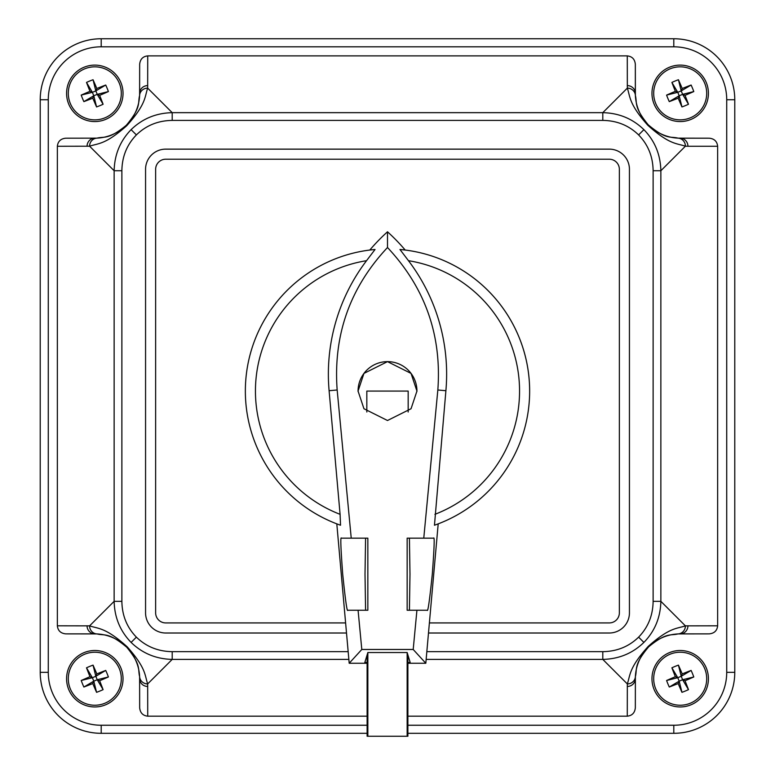 <?xml version="1.0" encoding="UTF-8"?>
<svg xmlns="http://www.w3.org/2000/svg" width="775" height="775" viewBox="0 0 775 775"><rect width="100%" height="100%" fill="white"/><g stroke="black" fill="none" stroke-linecap="round" stroke-linejoin="round"><path stroke-width="1.16" d="M96.458 138.163A44.863 44.863 0 0 0 139.616 95.49A8.06 7.74 2.7 0 1 147.667 88.137L172.205 112.666L172.205 120.406C158.09 120.6 146.146 125.443 136.39 134.918C126.906 144.683 122.072 156.618 121.878 170.733L114.138 170.733C114.516 154.603 120.173 140.905 131.111 129.648C142.377 118.711 156.075 113.043 172.205 112.666L602.795 112.666C618.925 113.043 632.623 118.711 643.889 129.648C654.827 140.905 660.484 154.603 660.862 170.733L660.862 601.332C660.484 617.462 654.827 631.16 643.889 642.417C632.623 653.354 618.925 659.021 602.795 659.399L426.153 659.399M426.841 651.659L602.795 651.659C616.91 651.455 628.854 646.621 638.61 637.147C648.094 627.382 652.928 615.447 653.122 601.332L653.122 170.733C652.928 156.618 648.094 144.683 638.61 134.918C628.854 125.443 616.91 120.6 602.795 120.406L172.205 120.406M602.795 651.659L602.795 659.399L627.333 683.928C630.327 675.102 628.845 667.856 648.326 646.292C669.707 627.333 676.575 628.845 685.4 625.861L717.64 625.803L717.64 146.262L687.938 146.262A8.06 7.74 -90 0 0 680.198 138.192L709.241 138.192C714.308 138.706 717.107 141.399 717.64 146.262M687.938 146.262L685.4 146.204L660.862 170.733L653.122 170.733M121.878 170.733L121.878 601.332C122.072 615.447 126.906 627.382 136.39 637.147C146.146 646.621 158.09 651.455 172.205 651.659L172.205 659.399C156.075 659.021 142.377 653.354 131.111 642.417C120.173 631.16 114.516 617.462 114.138 601.332L114.138 170.733L89.6 146.204L57.36 146.262L57.36 625.803L89.6 625.861C98.435 628.854 105.681 627.382 127.236 646.863C146.204 668.234 144.683 675.102 147.667 683.928L147.725 716.178L367.118 716.178M121.878 601.332L114.138 601.332L89.6 625.861A8.06 7.74 -87.3 0 0 96.953 633.921L65.759 633.873C60.692 633.359 57.892 630.666 57.36 625.803M627.275 55.887C632.138 56.42 634.822 59.22 635.335 64.286L635.384 95.49C637.321 102.968 633.408 106.727 648.239 124.823C666.665 140.285 670.511 136.138 678.048 138.144A8.06 7.74 -87.3 0 1 685.4 146.204C676.565 143.21 669.319 144.683 647.764 125.201C628.796 103.821 630.317 96.962 627.333 88.137L627.275 55.887L147.725 55.887L147.667 88.137C144.673 96.962 146.155 104.208 126.674 125.773C105.293 144.731 98.425 143.22 89.6 146.204A8.06 7.74 87.3 0 1 96.953 138.144C104.441 136.216 108.2 140.12 126.296 125.288C141.748 106.863 137.601 103.027 139.616 95.49L139.665 64.286C140.178 59.22 142.862 56.42 147.725 55.887M407.882 716.178L627.275 716.178L627.333 683.928A8.06 7.74 -177.3 0 0 635.384 676.575L635.335 707.778C634.822 712.845 632.138 715.645 627.275 716.178M367.118 733.315L101.205 733.315A60.992 60.992 0 0 1 40.223 672.322L40.223 99.742A60.992 60.992 0 0 1 101.205 38.75L673.795 38.75A60.992 60.992 0 0 1 734.778 99.742L734.778 672.322A60.992 60.992 0 0 1 673.795 733.315L407.882 733.315M57.36 146.262C57.892 141.399 60.692 138.706 65.759 138.192L96.953 138.144M602.795 120.406L602.795 112.666L627.333 88.137A8.06 7.74 -2.7 0 1 635.384 95.49A44.863 44.863 0 0 0 678.542 138.163M717.64 625.803C717.107 630.666 714.308 633.359 709.241 633.873L678.048 633.921A44.863 44.863 0 0 0 635.384 676.575C637.399 669.038 633.252 665.192 648.704 646.776C666.8 631.945 670.559 635.849 678.048 633.921A8.06 7.74 -92.7 0 0 685.4 625.861L660.862 601.332L653.122 601.332M147.725 716.178C142.862 715.645 140.178 712.845 139.665 707.778L139.616 676.575A44.863 44.863 0 0 0 96.458 633.902M87.062 625.803A8.06 7.74 -90 0 0 94.802 633.873L65.759 633.873M348.847 659.399L172.205 659.399L147.667 683.928A8.06 7.74 -2.7 0 1 139.616 676.575C137.679 669.096 141.593 665.337 126.761 647.241C108.335 631.78 104.489 635.926 96.953 633.921M709.241 633.873L680.198 633.873A8.06 7.74 -90 0 0 687.938 625.803M678.048 138.144L709.241 138.192M635.335 64.286L635.335 93.339A8.06 7.74 -0 0 0 627.275 85.599M94.802 138.192A8.06 7.74 90 0 0 87.062 146.262M139.665 93.339A8.06 7.74 -0 0 1 147.725 85.599M139.665 678.726A8.06 7.74 -0 0 0 147.725 686.466M635.335 678.726A8.06 7.74 180 0 1 627.275 686.466M609.276 622.926L429.389 622.926L609.276 622.926A10.085 10.085 0 0 0 619.361 612.851L619.361 169.299A10.085 10.085 0 0 0 609.276 159.214L165.724 159.214A10.085 10.085 0 0 0 155.639 169.299L155.639 612.851A10.085 10.085 0 0 0 165.724 622.926L345.611 622.926L165.724 622.926M428.498 633.01L609.276 633.01A20.16 20.16 0 0 0 629.436 612.851L629.436 169.299A20.16 20.16 0 0 0 609.276 149.139L165.724 149.139A20.16 20.16 0 0 0 145.564 169.299L145.564 612.851A20.16 20.16 0 0 0 165.724 633.01L346.502 633.01M609.276 159.214L165.724 159.214M155.639 169.299L155.639 612.851M619.361 612.851L619.361 169.299M351.23 538.16L367.844 538.16L367.844 610.245L347.81 610.245C347.093 612.289 345.398 600.276 342.705 574.197C340.758 548.128 340.322 536.116 341.407 538.16L351.23 538.16L337.164 389.99C333.134 335.149 349.912 287.651 387.5 247.516L387.5 231.793A191.696 191.696 0 0 1 405.199 250.044L399.958 249.482A142.135 142.135 0 0 1 434.465 525.227L445.896 390.707A187.579 187.579 0 0 0 408.464 260.691A132.06 132.06 0 0 1 434.911 514.329M529.635 391.075A142.135 142.135 0 0 0 399.958 249.482L408.464 260.691M358.069 391.491A29.44 29.44 0 0 1 387.5 361.634A29.44 29.44 0 0 1 416.94 391.075L411.05 373.414L387.5 361.634L363.95 373.414L358.06 391.075L363.95 408.735L387.5 420.505L411.05 408.735L416.94 391.075A29.44 29.44 0 0 1 416.931 391.491M336.805 523.861L349.196 663.255L361.799 649.479L413.201 649.479L425.804 663.255L438.195 523.861M349.196 663.255L367.118 663.255M407.882 663.255L425.804 663.255M407.882 662.48L410.178 662.48L407.156 652.531L367.844 652.531L364.822 662.48L367.118 662.48M366.827 412.019L366.827 391.075L408.173 391.075L408.173 412.019M365.587 538.16L365.015 574.197L365.587 610.245M433.593 538.16C434.678 536.116 434.242 548.128 432.295 574.197C429.602 600.276 427.907 612.289 427.19 610.245L407.156 610.245L407.156 538.16L433.593 538.16M409.413 610.245L409.985 574.197L409.413 538.16M387.5 231.793A191.696 191.696 0 0 0 369.801 250.044L375.042 249.482L366.536 260.691A187.579 187.579 0 0 0 329.104 390.707L340.089 514.329A132.06 132.06 0 0 1 366.536 260.691M375.042 249.482A142.135 142.135 0 0 0 340.535 525.227L340.089 514.329M361.799 649.479L358.079 610.245M387.5 247.516C425.088 287.651 441.866 335.149 437.836 389.99L423.77 538.16M416.921 610.245L413.201 649.479M366.827 391.075L408.173 391.075M367.118 654.904L367.118 736.25L367.844 736.25L367.844 652.531M367.844 610.245L367.844 538.16M407.882 654.904L407.882 736.25L407.156 736.25L407.156 652.531M407.156 610.245L407.156 538.16M407.156 736.25L367.844 736.25M84.087 67.231A28.229 28.229 0 0 0 68.694 104.053A28.229 28.229 0 0 0 105.526 119.447A28.229 28.229 0 0 0 120.919 82.615A28.229 28.229 0 0 0 84.087 67.231A28.229 28.229 0 0 1 120.919 82.615A28.229 28.229 0 0 1 105.526 119.447M70.283 103.404A26.505 26.505 0 0 0 104.877 117.858A26.505 26.505 0 0 0 119.321 83.274A26.505 26.505 0 0 0 84.737 68.82A26.505 26.505 0 0 0 70.283 103.404M99.636 95.354A50.375 5.27 -112.3 0 1 103.104 104.257A47.246 27.58 157.7 0 1 96.575 106.94A50.375 5.27 67.7 0 1 92.787 98.163A50.375 5.27 -22.3 0 1 83.884 101.632A47.246 27.58 -112.3 0 1 82.479 98.396A47.246 27.58 -112.3 0 1 81.21 95.102L92.37 92.322L89.977 91.324A50.375 5.27 67.7 0 1 86.509 82.421A47.246 27.58 -22.3 0 1 93.039 79.738A50.375 5.27 -112.3 0 1 96.827 88.505A50.375 5.27 157.7 0 1 105.72 85.037A47.246 27.58 67.7 0 1 107.134 88.273A47.246 27.58 67.7 0 1 108.403 91.566L97.243 94.356L99.636 95.354A50.375 5.27 -22.3 0 0 108.403 91.566M89.977 91.324A50.375 5.27 157.7 0 0 81.21 95.102M92.787 98.163L93.785 95.771L83.884 101.632M96.827 88.505L95.819 90.907L105.72 85.037M92.37 92.322L93.785 95.771L97.243 94.356L95.819 90.907L92.37 92.322L86.509 82.421M103.104 104.257L97.243 94.356M96.575 106.94L93.785 95.771M93.039 79.738L95.819 90.907M706.306 82.615A28.229 28.229 0 0 0 669.474 67.231A28.229 28.229 0 0 0 654.081 104.053A28.229 28.229 0 0 0 690.913 119.447A28.229 28.229 0 0 0 706.306 82.615A28.229 28.229 0 0 1 690.913 119.447A28.229 28.229 0 0 1 654.081 104.053M670.123 68.82A26.505 26.505 0 0 0 655.679 103.404A26.505 26.505 0 0 0 690.263 117.858A26.505 26.505 0 0 0 704.717 83.274A26.505 26.505 0 0 0 670.123 68.82M678.173 98.163A50.375 5.27 -22.3 0 1 669.28 101.632A47.246 27.58 -112.3 0 1 666.597 95.102A50.375 5.27 157.7 0 1 675.364 91.324A50.375 5.27 67.7 0 1 671.896 82.421A47.246 27.58 -22.3 0 1 675.132 81.007A47.246 27.58 -22.3 0 1 678.425 79.738L681.215 90.907L682.213 88.505A50.375 5.27 157.7 0 1 691.116 85.037A47.246 27.58 67.7 0 1 693.79 91.566A50.375 5.27 -22.3 0 1 685.023 95.354A50.375 5.27 -112.3 0 1 688.491 104.257A47.246 27.58 157.7 0 1 685.255 105.662A47.246 27.58 157.7 0 1 681.961 106.94L679.181 95.771L678.173 98.163A50.375 5.27 67.7 0 0 681.961 106.94M682.213 88.505A50.375 5.27 -112.3 0 0 678.425 79.738M675.364 91.324L677.757 92.322L671.896 82.421M685.023 95.354L682.63 94.356L688.491 104.257M681.215 90.907L677.757 92.322L679.181 95.771L682.63 94.356L681.215 90.907L691.116 85.037M669.28 101.632L679.181 95.771M666.597 95.102L677.757 92.322M693.79 91.566L682.63 94.356M690.913 704.833A28.229 28.229 0 0 0 706.306 668.002A28.229 28.229 0 0 0 669.474 652.618A28.229 28.229 0 0 0 654.081 689.45A28.229 28.229 0 0 0 690.913 704.833A28.229 28.229 0 0 1 654.081 689.45A28.229 28.229 0 0 1 669.474 652.618M704.717 668.66A26.505 26.505 0 0 0 670.123 654.207A26.505 26.505 0 0 0 655.679 688.791A26.505 26.505 0 0 0 690.263 703.245A26.505 26.505 0 0 0 704.717 668.66M675.364 676.711A50.375 5.27 67.7 0 1 671.896 667.808A47.246 27.58 -22.3 0 1 678.425 665.124A50.375 5.27 -112.3 0 1 682.213 673.901A50.375 5.27 157.7 0 1 691.116 670.433A47.246 27.58 67.7 0 1 692.521 673.669A47.246 27.58 67.7 0 1 693.79 676.962L682.63 679.743L685.023 680.741A50.375 5.27 -112.3 0 1 688.491 689.643A47.246 27.58 157.7 0 1 681.961 692.327A50.375 5.27 67.7 0 1 678.173 683.56A50.375 5.27 -22.3 0 1 669.28 687.028A47.246 27.58 -112.3 0 1 667.866 683.792A47.246 27.58 -112.3 0 1 666.597 680.498L677.757 677.708L675.364 676.711A50.375 5.27 157.7 0 0 666.597 680.498M685.023 680.741A50.375 5.27 -22.3 0 0 693.79 676.962M682.213 673.901L681.215 676.294L691.116 670.433M678.173 683.56L679.181 681.157L669.28 687.028M682.63 679.743L681.215 676.294L677.757 677.708L679.181 681.157L682.63 679.743L688.491 689.643M671.896 667.808L677.757 677.708M678.425 665.124L681.215 676.294M681.961 692.327L679.181 681.157M68.694 689.45A28.229 28.229 0 0 0 105.526 704.833A28.229 28.229 0 0 0 120.919 668.002A28.229 28.229 0 0 0 84.087 652.618A28.229 28.229 0 0 0 68.694 689.45A28.229 28.229 0 0 1 84.087 652.618A28.229 28.229 0 0 1 120.919 668.002M104.877 703.245A26.505 26.505 0 0 0 119.321 668.66A26.505 26.505 0 0 0 84.737 654.207A26.505 26.505 0 0 0 70.283 688.791A26.505 26.505 0 0 0 104.877 703.245M96.827 673.901A50.375 5.27 157.7 0 1 105.72 670.433A47.246 27.58 67.7 0 1 108.403 676.962A50.375 5.27 -22.3 0 1 99.636 680.741A50.375 5.27 -112.3 0 1 103.104 689.643A47.246 27.58 157.7 0 1 99.868 691.058A47.246 27.58 157.7 0 1 96.575 692.327L93.785 681.157L92.787 683.56A50.375 5.27 -22.3 0 1 83.884 687.028A47.246 27.58 -112.3 0 1 81.21 680.498A50.375 5.27 157.7 0 1 89.977 676.711A50.375 5.27 67.7 0 1 86.509 667.808A47.246 27.58 -22.3 0 1 89.745 666.393A47.246 27.58 -22.3 0 1 93.039 665.124L95.819 676.294L96.827 673.901A50.375 5.27 -112.3 0 0 93.039 665.124M92.787 683.56A50.375 5.27 67.7 0 0 96.575 692.327M99.636 680.741L97.243 679.743L103.104 689.643M89.977 676.711L92.37 677.708L86.509 667.808M93.785 681.157L97.243 679.743L95.819 676.294L92.37 677.708L93.785 681.157L83.884 687.028M105.72 670.433L95.819 676.294M108.403 676.962L97.243 679.743M81.21 680.498L92.37 677.708M643.889 642.417L638.61 637.147M643.889 129.648L638.61 134.918M131.111 642.417L136.39 637.147M131.111 129.648L136.39 134.918M673.795 46.81L673.795 38.75A60.992 60.992 0 0 1 734.778 99.742L726.717 99.742A52.923 52.923 0 0 0 673.795 46.81L101.205 46.81A52.923 52.923 0 0 0 48.283 99.742L48.283 672.322A52.923 52.923 0 0 0 101.205 725.245L367.118 725.245M48.283 99.742L40.223 99.742A60.992 60.992 0 0 1 101.205 38.75L101.205 46.81M101.205 725.245L101.205 733.315A60.992 60.992 0 0 1 40.223 672.322L48.283 672.322M726.717 672.322L734.778 672.322A60.992 60.992 0 0 1 673.795 733.315L673.795 725.245A52.923 52.923 0 0 0 726.717 672.322L726.717 99.742M407.882 725.245L673.795 725.245M172.205 651.659L348.159 651.659M337.164 389.99L329.104 390.707M437.836 389.99L445.896 390.707"/></g></svg>
